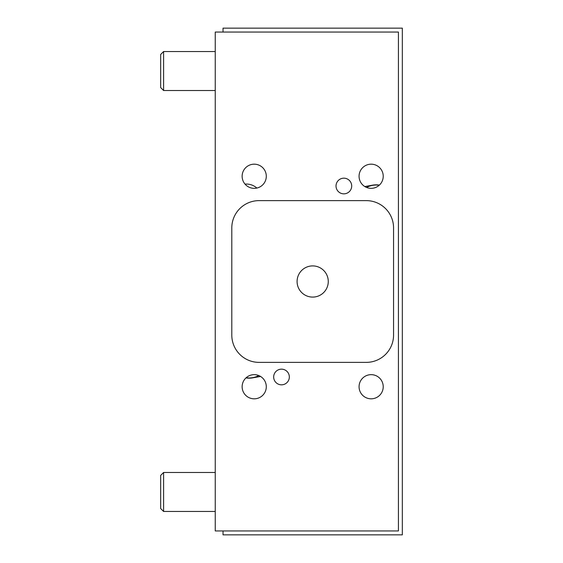 <?xml version="1.0" encoding="UTF-8"?>
<svg xmlns="http://www.w3.org/2000/svg" width="563" height="563" viewBox="0 0 563 563"><rect width="100%" height="100%" fill="white"/><g stroke="black" fill="none" stroke-linecap="round" stroke-linejoin="round"><path stroke-width="0.84" d="M379.406 185.086A20.655 20.655 0 0 0 372.551 185.164L364.824 186.557M245.961 377.914A20.655 20.655 0 0 0 252.815 377.836L260.542 376.443M249.149 377.97A20.465 20.465 0 0 0 258.79 375.556A20.465 20.465 0 0 1 246.144 377.745A20.465 20.465 0 0 0 249.149 377.97M223.032 32.049L223.032 28.15L402.327 28.15L402.327 534.85L223.032 534.85L223.032 530.951M256.848 188.056A15.588 15.588 0 0 0 245.039 184.122M379.216 185.255A20.465 20.465 0 0 0 366.569 187.444M215.242 530.951L215.242 32.049L398.428 32.049L398.428 530.951L215.242 530.951M163.594 511.464L163.594 472.484L160.673 475.411L160.673 508.544L163.594 511.464L215.242 511.464M163.594 90.516L163.594 51.536L160.673 54.456L160.673 87.589L163.594 90.516L215.242 90.516M254.216 164.178A12.083 12.083 0 0 1 264.68 182.306A12.083 12.083 0 0 1 243.751 182.306A12.083 12.083 0 0 1 254.216 164.178M254.216 374.655A12.083 12.083 0 0 1 264.68 392.777A12.083 12.083 0 0 1 243.751 392.777A12.083 12.083 0 0 1 254.216 374.655M371.144 164.178A12.083 12.083 0 0 1 381.608 182.306A12.083 12.083 0 0 1 360.686 182.306A12.083 12.083 0 0 1 371.144 164.178M371.144 374.655A12.083 12.083 0 0 1 381.608 392.777A12.083 12.083 0 0 1 360.686 392.777A12.083 12.083 0 0 1 371.144 374.655M343.866 178.175A7.833 7.833 0 0 1 350.65 189.921A7.833 7.833 0 0 1 337.075 189.921A7.833 7.833 0 0 1 343.866 178.175M281.5 384.825A7.833 7.833 0 0 1 274.716 373.079A7.833 7.833 0 0 1 288.284 373.079A7.833 7.833 0 0 1 281.5 384.825M312.683 297.088A15.588 15.588 0 0 0 326.181 273.702A15.588 15.588 0 0 0 299.178 273.702A15.588 15.588 0 0 0 312.683 297.088M231.801 227.909A27.284 27.284 0 0 1 259.086 200.625L366.274 200.625A27.284 27.284 0 0 1 393.558 227.909L393.558 335.091A27.284 27.284 0 0 1 366.274 362.375L259.086 362.375A27.284 27.284 0 0 1 231.801 335.091L231.801 227.909M246.144 377.745A20.465 20.465 0 0 0 258.79 375.556M163.594 472.484L215.242 472.484M163.594 51.536L215.242 51.536"/></g></svg>
